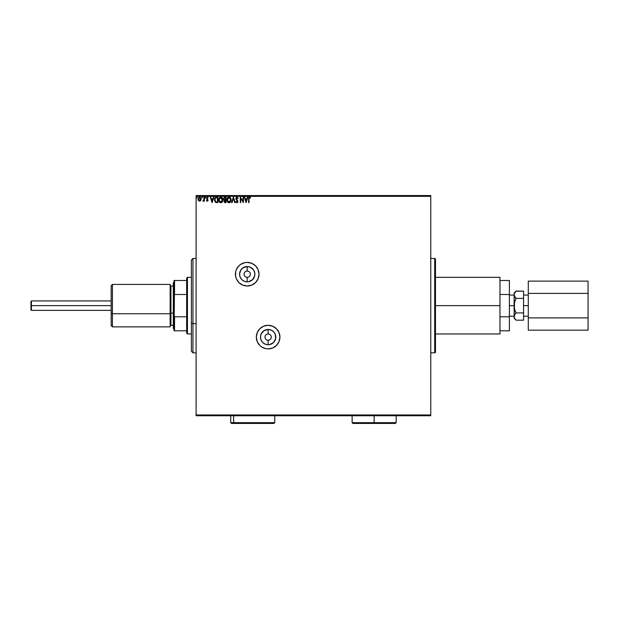 <?xml version="1.0" encoding="UTF-8"?>
<svg xmlns="http://www.w3.org/2000/svg" width="619" height="619" viewBox="0 0 619 619"><rect width="100%" height="100%" fill="white"/><g stroke="black" fill="none" stroke-linecap="round" stroke-linejoin="round"><path stroke-width="0.93" d="M268.135 333.958L268.135 329.455A7.652 7.652 0 0 1 275.788 337.1A7.652 7.652 0 0 1 268.135 344.752L265.203 344.172L262.727 342.516L261.063 340.032L260.483 337.1L261.063 334.175L263.88 330.739L268.135 329.455L271.06 330.035L273.544 331.691L275.207 334.175L275.641 338.593L273.544 342.516L269.629 344.605L268.135 344.752L268.135 340.249A3.149 3.149 0 0 0 271.277 337.1A3.149 3.149 0 0 0 268.135 333.958A3.149 3.149 0 0 0 264.986 337.1A3.149 3.149 0 0 0 268.135 340.249L268.135 344.752A7.652 7.652 0 0 1 260.483 337.1A7.652 7.652 0 0 1 268.135 329.455L268.135 333.958A3.149 3.149 0 0 1 271.277 337.1A3.149 3.149 0 0 1 268.135 340.249A3.149 3.149 0 0 1 264.986 337.1A3.149 3.149 0 0 1 268.135 333.958L266.928 334.198M247.213 271.045L247.213 266.541A7.652 7.652 0 0 1 254.866 274.186A7.652 7.652 0 0 1 247.213 281.838L244.288 281.258L241.805 279.602L240.149 277.119L239.561 274.186L240.853 269.938L242.965 267.826L247.213 266.541L250.146 267.122L253.581 269.938L254.719 272.7L254.719 275.679L252.629 279.602L248.706 281.691L247.213 281.838L247.213 277.335A3.149 3.149 0 0 0 250.362 274.186A3.149 3.149 0 0 0 247.213 271.045A3.149 3.149 0 0 0 244.072 274.186A3.149 3.149 0 0 0 247.213 277.335L247.213 281.838A7.652 7.652 0 0 1 239.561 274.186A7.652 7.652 0 0 1 247.213 266.541L247.213 271.045A3.149 3.149 0 0 1 250.362 274.186A3.149 3.149 0 0 1 247.213 277.335A3.149 3.149 0 0 1 244.072 274.186A3.149 3.149 0 0 1 247.213 271.045L246.014 271.284M261.589 346.919A11.8 11.8 0 0 0 268.135 348.899L272.646 348.002L276.476 345.448L279.03 341.618L279.927 337.1L279.03 332.589L276.476 328.759L272.646 326.205L268.135 325.308A11.8 11.8 0 0 0 256.336 337.092L257.233 341.618A11.8 11.8 0 0 0 261.574 346.903L265.83 348.675L268.135 348.899A11.8 11.8 0 0 1 256.336 337.1A11.8 11.8 0 0 1 268.135 325.308L263.617 326.205L259.794 328.759L257.233 332.589L256.336 337.1M256.336 337.115A11.8 11.8 0 0 0 257.233 341.618L259.794 345.448L261.582 346.911M242.71 285.088A11.8 11.8 0 0 0 247.213 285.986L251.732 285.088L255.554 282.535L258.115 278.705L259.013 274.186L258.115 269.675L255.554 265.845L251.732 263.292L247.213 262.394A11.8 11.8 0 0 0 240.675 264.375L238.872 265.845L236.319 269.675L235.646 271.888L235.646 276.492A11.8 11.8 0 0 0 242.694 285.08L247.213 285.986A11.8 11.8 0 0 1 235.421 274.186A11.8 11.8 0 0 1 247.213 262.394L244.915 262.618L240.659 264.383M240.652 264.39A11.8 11.8 0 0 0 235.646 271.888L235.421 274.186M435.482 352.049A0.789 0.789 0 0 1 434.7 352.83L430.77 352.83L434.7 352.83L434.7 258.463L434.7 352.83A0.789 0.789 0 0 0 435.482 352.049L435.482 259.245A0.789 0.789 0 0 0 434.7 258.463L430.77 258.463L434.7 258.463A0.789 0.789 0 0 1 435.482 259.245L435.482 351.824M196.099 415.744L430.77 415.744L196.099 415.744L196.099 196.331L430.77 196.331L430.77 414.962L196.099 414.962L196.099 415.744M235.646 276.492L236.319 278.705L238.872 282.535L242.702 285.088M201.074 198.684L200.695 200.548L201.09 198.761L200.239 197.244L199.202 197.097L198.212 198.072L198.227 200.223L199.728 201.206L200.695 200.548L199.558 201.214L200.695 200.548L201.105 199.125L199.558 197.051L198.003 199.125L198.413 200.548L199.558 201.214L198.413 200.548L198.01 199.31M203.93 197.121L204.355 197.121L203.93 197.121L203.837 199.991L202.877 201.074L203.93 200.548L204.355 201.144L204.355 197.121L204.355 201.144L204.355 197.121L203.93 197.121L203.868 199.852L202.877 201.074L203.93 200.548L204.355 201.144L203.93 201.144M207.752 197.685L208.239 197.593L207.365 197.051L208.239 197.593L206.893 198.188L208.092 200.161L207.288 201.214L208.054 200.525L206.893 198.188L207.195 197.6L208.239 197.593L207.164 197.074L206.506 198.529L207.667 200.27L206.475 200.641L207.288 201.214L206.475 200.641L207.288 201.214L206.475 200.641L206.723 200.293L206.63 200.842M216.433 197.121L214.917 197.948L214.46 200.185L215.366 202.227L216.998 202.622L217.834 202.622L217.834 197.121L216.557 197.121C215.087 197.322 214.383 198.212 214.445 199.805L215.691 202.428L217.834 202.622L217.834 197.121L217.834 202.622L216.658 202.614M224.921 197.121L226.02 197.121L224.179 197.368L223.621 198.684L224.488 200.092L224.148 202.034L226.02 202.622L226.02 197.121L226.02 202.622L226.02 197.121L224.921 197.121L223.621 198.684L224.488 200.092L223.977 201.26L225.246 202.622L226.02 202.622L225.115 202.622M232.055 202.622L231.599 202.622L233.363 197.121L231.599 202.622L232.055 202.622L233.394 198.451L234.74 202.622L235.197 202.622L233.433 197.121L235.197 202.622L233.433 197.121L231.599 202.622L232.055 202.622L233.394 198.451L234.74 202.622L235.197 202.622L234.74 202.622M243.035 197.121L243.035 201.214L240.28 197.121L240.28 202.622L240.706 202.622L240.706 198.521L243.453 202.622L243.453 197.121L243.035 197.121L243.453 197.121L243.035 197.121L243.035 201.214L240.28 197.121L240.28 202.622L240.706 202.622L240.706 198.521L243.453 202.622L243.453 197.121L243.368 202.622M249.031 198.962L249.411 197.593L250.44 198.041L250.656 197.616L249.612 196.981L248.784 197.515L248.606 202.622L249.031 202.622L249.031 198.962L249.619 197.546L250.44 198.041L250.656 197.616L249.612 196.981L248.606 198.908L248.606 202.622L249.031 202.622L249.031 198.962M247.438 197.121L247.902 197.121L246.138 202.622L247.902 197.121L247.438 197.121L246.873 198.885L245.325 198.885L244.76 197.121L244.304 197.121L246.068 202.622L247.902 197.121L247.438 197.121L246.873 198.885L245.325 198.885L244.76 197.121L244.304 197.121L246.068 202.622L244.304 197.121L244.76 197.121M236.922 196.981L235.762 198.467L237.441 201.314L237.023 202.189L236.164 201.5L235.831 201.833L236.899 202.769L237.642 202.336L237.866 201.26L236.249 198.103L236.953 197.546L237.82 198.459L238.16 198.181L236.922 196.981L235.762 198.467L237.456 201.508L236.899 202.204L236.164 201.5L235.831 201.833L236.899 202.769L237.882 201.484L236.187 198.475L236.953 197.546L237.82 198.459L238.16 198.181L236.922 196.981M231.104 199.852L230.593 197.964L228.736 196.997L227.374 197.987L226.894 200.37L227.684 202.173L229.138 202.761L230.608 201.748L231.104 199.852C231.127 198.281 230.415 197.322 228.984 196.981C227.544 197.337 226.84 198.304 226.871 199.875C226.84 201.461 227.56 202.428 229.015 202.769C230.438 202.39 231.135 201.423 231.104 199.852M222.917 199.852L222.407 197.964L220.55 196.997L219.188 197.987L218.708 200.37L219.497 202.173L220.952 202.761L222.422 201.748L222.917 199.852C222.941 198.281 222.229 197.322 220.79 196.981C219.358 197.337 218.654 198.304 218.685 199.875C218.654 201.461 219.366 202.428 220.828 202.769C222.252 202.39 222.948 201.423 222.917 199.852M213.423 197.121L213.88 197.121L212.116 202.622L213.88 197.121L213.423 197.121L212.859 198.885L211.311 198.885L210.746 197.121L210.282 197.121L212.046 202.622L213.88 197.121L213.423 197.121L212.859 198.885L211.311 198.885L210.746 197.121L210.282 197.121L212.046 202.622L210.282 197.121L210.746 197.121M205.694 197.507L205.082 197.206L205.191 197.925L205.694 197.507L205.346 197.964L205.694 197.507L205.346 197.964L204.99 197.507L205.346 197.964L205.346 197.051L205.346 197.964M202.452 197.507L202.018 197.059L201.748 197.593L202.173 197.956L202.452 197.507L202.096 197.964L202.452 197.507L202.096 197.964L201.748 197.507L202.096 197.964L201.748 197.507L202.096 197.051L201.748 197.507L202.096 197.051L202.452 197.507L202.096 197.964L201.748 197.507L202.096 197.051L202.452 197.507L202.096 197.964L202.096 197.051L202.444 197.43M197.159 197.507L196.54 197.206L196.649 197.925L197.159 197.507L196.803 197.964L197.159 197.507L196.803 197.964L196.447 197.507L196.803 197.964L196.803 197.051L196.803 197.964M430.77 195.55L196.099 195.55L196.099 414.962L430.77 414.962L430.77 415.744L430.77 196.331L196.099 196.331L196.099 195.55L430.77 195.55L430.77 196.331L430.77 195.55M249.031 202.622L248.606 202.622M248.683 197.809L249.039 197.182M249.457 196.989L250.656 197.616L250.44 198.041L249.511 197.554L250.177 197.817M248.66 197.925L248.606 198.908M246.099 201.299L245.511 199.45L246.695 199.45L246.099 201.299L245.511 199.45L246.695 199.45L246.099 201.299M240.706 202.622L240.28 202.622L240.373 197.121M238.16 198.181L237.681 198.157M237.82 198.459L236.791 197.562M237.038 197.554L236.187 198.475L236.396 199.14M236.203 198.289L237.874 201.376M236.326 199.016L237.572 200.51M236.829 199.689L237.665 200.641M237.82 201.933L237.642 202.336M237.247 202.684L235.831 201.833L236.164 201.5L237.023 202.189L237.456 201.508L236.675 200.247L237.309 200.951M236.45 201.949L236.164 201.5L236.899 202.204L237.456 201.508L237.17 200.757M236.644 202.134L236.164 201.5L236.899 202.204L237.441 201.314M236.551 200.115L236.102 199.558M235.901 199.171L236.675 200.247M236.226 197.283L236.783 196.989M230.175 202.281L229.719 202.599M229.556 202.668L230.314 202.142M227.684 202.165L227.212 201.484M227.188 198.32L227.011 198.807M227.374 197.979L227.676 197.585M228.31 197.121L228.721 196.997M229.107 196.981L230.593 197.964L229.912 197.26M229.223 202.181L227.297 200.076L228.991 197.546L230.678 199.651L229.092 202.196M227.583 201.198L227.39 200.664M228.798 202.189L228.341 202.026M227.39 199.078L228.102 197.879M227.807 198.181L227.544 198.622M227.312 199.48L227.382 199.086M229.564 197.67L230.276 198.343M225.053 202.622L224.612 202.514M223.977 201.26L224.264 200.316M224.395 200.045L223.753 199.357M224.798 197.709L224.047 198.684L224.712 199.666L224.07 198.923M224.442 200.927L225.161 202.057L224.403 201.252L225.602 200.293L225.602 202.057L224.442 201.57L225.053 200.324M224.403 201.252L225.161 202.057L224.403 201.136M224.921 202.042L225.602 202.057L225.386 200.293M224.759 200.424L224.48 200.811M225.602 199.728L225.602 197.685L225.602 199.728M224.565 199.604L224.96 199.713M224.047 198.684L224.473 197.809M222.67 201.237L222.422 201.74M219.002 198.32L218.824 198.807M219.188 197.979L219.482 197.593M221.734 197.26L222.399 197.964L221.726 197.26M222.855 199.14L222.91 199.604M221.378 197.67L222.368 198.947M222.345 200.85L222.492 199.852L220.612 202.189L219.103 199.875L220.805 197.546L222.438 200.486M221.966 201.562L221.207 202.134M219.103 199.875L219.126 200.277L219.103 199.875M219.397 201.198L219.196 200.664M220.612 202.189L220.155 202.026M219.126 199.48L219.915 197.879M219.621 198.181L219.358 198.622M222.492 199.852L222.469 199.457L222.492 199.852M221.857 198.034L221.385 197.678M221.308 202.096L221.873 201.678M216.998 202.622L215.768 202.459M214.917 197.941L215.412 197.399M215.915 201.91L215.087 201.02L215.915 201.91L217.137 202.057L215.915 201.91L214.87 199.805L215.574 197.972L217.416 197.685L217.416 202.057L216.828 202.057L217.416 202.057L217.416 197.685L216.959 197.685M215.203 198.397L215.574 197.972M212.085 201.299L211.489 199.45L212.673 199.45L212.085 201.299L211.489 199.45L212.673 199.45L212.085 201.299M207.288 201.214L206.475 200.641L207.288 201.214L208.092 200.161L206.994 198.575L207.411 197.546L206.994 198.575L208.092 200.161L207.288 201.214M206.823 200.44L207.264 200.718L206.723 200.293L207.264 200.718L207.674 200.177L207.264 200.718L207.574 199.813L206.475 198.212L206.614 198.831L206.475 198.212L207.497 197.059M206.723 200.293L207.264 200.718L206.723 200.293L207.264 200.718L207.674 200.177M207.148 199.395L206.715 199.001M207.992 197.964L207.411 197.546L206.893 198.188L208.085 200.339M207.032 197.763L207.597 197.585M206.994 198.575L207.45 198.993M208.007 200.672L207.388 201.206M203.806 200.78L203.194 201.214L203.38 200.695M203.93 200.548L203.194 201.214M203.752 200.262L203.078 200.649L203.868 199.852L203.93 198.745M202.096 197.051L201.748 197.507L202.057 197.051M201.105 198.939L200.695 200.548M199.558 197.546L200.688 199.117L199.488 200.718L198.49 198.583L198.444 199.388L199.558 197.546L200.347 197.979M200.424 198.088L200.672 198.854M199.488 200.718L200.688 199.117L199.821 200.68M199.419 200.711L198.444 199.388M230.585 199.07L230.663 199.457M222.399 199.07L222.469 199.457M216.828 202.057L216.062 201.956M198.49 198.583L199.055 197.701M200.626 199.651L200.417 200.154M257.017 267.632A11.8 11.8 0 0 0 247.213 262.394A11.8 11.8 0 0 1 259.013 274.186A11.8 11.8 0 0 1 247.213 285.986A11.8 11.8 0 0 0 249.511 285.761M249.527 285.761A11.8 11.8 0 0 0 257.024 267.64L256.8 267.315M251.732 285.088L253.767 283.997M258.115 269.675L257.906 269.211M255.554 265.845L253.767 264.383M272.646 326.205A11.8 11.8 0 0 0 268.135 325.308A11.8 11.8 0 0 1 279.927 337.1A11.8 11.8 0 0 1 268.135 348.899A11.8 11.8 0 0 0 279.03 341.618M279.03 332.589A11.8 11.8 0 0 0 272.654 326.205M276.476 328.759L274.689 327.296M270.433 325.532L268.135 325.308M247.213 277.335L248.42 277.095M248.962 276.809L249.442 276.414M249.828 275.935L250.3 274.805M250.362 274.186L250.122 272.987M249.828 272.445L249.442 271.965M248.962 271.571L247.832 271.107M245.464 271.571L244.992 271.965M244.598 272.445L244.134 273.575M244.072 274.186L244.312 275.393M244.598 275.935L244.992 276.414M245.464 276.809L246.602 277.273M268.135 340.249L269.335 340.009M269.884 339.723L270.356 339.328M270.751 338.848L271.223 337.719M271.277 337.1L271.037 335.9M270.751 335.359L270.356 334.879M269.884 334.484L268.747 334.02M266.387 334.484L265.907 334.879M265.52 335.359L265.048 336.488M264.986 337.1L265.226 338.307M265.52 338.848L265.907 339.328M266.387 339.723L267.524 340.187M31.422 305.647L31.422 300.927L31.422 305.647L111.165 305.647L31.422 305.647L31.422 310.367L31.422 305.647L30.95 305.647L31.422 305.647M30.95 301.399L30.95 305.647L30.95 301.399L31.422 300.927L111.165 300.927M523.566 305.647L528.286 305.647L523.566 305.647M515.41 313.632L516.076 312.912L514.668 309.384L514.126 305.647L514.668 301.91L516.076 298.381L514.273 295.704L514.126 293.066L514.126 305.647L509.406 305.647L514.126 305.647L514.126 318.228L514.265 315.597L515.287 313.779L514.126 316.541L514.668 318.406M499.974 277.877L499.974 333.958L499.974 305.647L435.482 305.647L499.974 305.647L499.974 277.335L435.482 277.335M509.406 316.796L509.406 330.809L509.406 316.796L499.974 316.796L509.406 316.796L509.406 294.497L509.406 316.796M509.406 280.484L509.406 294.497L509.406 280.484L499.974 280.484L509.406 280.484M499.974 294.497L509.406 294.497L499.974 294.497M499.974 330.809L509.406 330.809L499.974 330.809M515.24 297.453L514.126 294.752L514.343 307.991M514.126 316.495L514.582 302.242M515.828 319.922L515.302 319.327M515.287 291.982L514.265 293.808L516.076 291.116L515.287 291.982L516.076 291.116L523.566 291.116L523.566 320.178L516.076 320.178L514.675 318.421L514.126 316.541M514.668 309.384L516.076 312.912L523.566 312.912L523.566 298.381L516.076 298.381L515.287 300.114L516.076 298.381L523.566 298.381L523.566 291.116L515.89 291.301M514.668 301.91L516.076 298.381L515.287 297.515M515.287 311.179L516.076 312.912L514.675 314.669L516.076 312.912L523.566 312.912L523.566 320.178L516.076 320.178L514.126 318.228M515.287 319.311L514.273 317.501M588.05 281.127L528.286 281.127L588.05 281.127L588.05 293.391L528.286 293.391L528.286 281.127L528.286 293.391L588.05 293.391L588.05 317.903L528.286 317.903L528.286 293.391L528.286 317.903L588.05 317.903L588.05 330.167L528.286 330.167L528.286 317.903L528.286 330.167L588.05 330.167L588.05 281.127M30.95 309.895L30.95 305.647L30.95 309.895L31.422 310.367L111.165 310.367M112.426 313.756L112.426 284.415L112.426 313.756L170.148 313.756L170.148 284.415L170.148 313.756L112.426 313.756L112.426 326.878L112.426 313.756L111.165 313.276L112.426 313.756M111.165 285.668L111.165 325.625L111.165 285.668L112.426 284.415L170.148 284.415M174.078 282.055L173.289 282.837L173.289 314.351L174.078 314.653L173.289 314.351L173.289 328.349M173.289 285.986L170.929 285.986L170.929 313.152L170.148 313.454L170.929 313.152L170.929 325.308L170.148 326.097M170.929 298.141L170.929 313.152L173.289 313.152L170.929 313.152L170.929 325.308L173.289 325.308M170.148 326.878L170.148 313.756L170.148 326.878L112.426 326.878L111.165 325.625M173.289 282.837L173.289 328.449L174.078 329.238M192.95 323.667L192.95 258.463L192.95 323.667L196.099 323.667L192.95 323.667L192.95 352.83L192.95 323.667L191.379 323.064L192.95 323.667M191.379 260.034L191.379 323.064L191.379 260.034L192.95 258.463L196.099 258.463M191.379 351.259L191.379 323.064L191.379 351.259L192.95 352.83L196.099 352.83M187.449 333.958L186.659 333.169L186.659 330.809L186.659 333.169L187.449 333.958L191.379 333.958L187.449 333.958L187.449 277.335L191.379 277.335L187.449 277.335L187.449 333.958M186.659 278.124L187.449 277.335L186.659 278.124L186.659 280.484L186.659 278.124M186.659 316.796L186.659 294.497L186.659 330.809L186.659 316.796L174.55 316.796L174.078 315.574L174.078 295.72L174.55 294.497L186.659 294.497L186.659 280.484L186.659 294.497L174.55 294.497L174.55 280.484L174.078 280.484L174.078 295.72L174.078 280.484L174.55 280.484L174.078 330.809L186.659 330.809L174.55 330.809L174.55 316.796L174.55 330.809L174.078 330.809L174.078 315.574L174.55 316.796L186.659 316.796M186.659 280.484L174.55 280.484L186.659 280.484M271.787 422.669L233.649 422.669A0.789 0.681 90 0 0 234.33 423.45L271.107 423.45M273.908 423.45L234.33 423.45A0.789 0.681 -90 0 1 233.649 422.669L230.701 422.669L233.649 422.669L233.649 415.744L233.649 422.669L274.743 422.669L273.954 423.45M230.701 415.589L230.701 422.669L231.491 423.45L234.33 423.45L231.529 423.45M374.147 422.669L396.16 422.669L374.147 422.669L374.147 423.45L352.907 423.45L352.126 422.669L396.16 422.669L395.379 423.45L374.147 423.45L374.147 415.744L374.147 422.669L352.126 422.669L374.147 422.669M374.147 423.45L352.907 423.45L374.147 423.45M523.566 295.054L528.286 295.054M509.406 295.054L514.126 295.054M435.482 333.958L499.974 333.958M509.406 316.239L514.126 316.239M514.126 293.066L516.076 291.116M523.566 316.239L528.286 316.239M170.929 285.986L170.148 285.197M274.743 415.589L274.743 422.669M396.16 415.589L396.16 422.669M352.126 415.589L352.126 422.669"/></g></svg>
